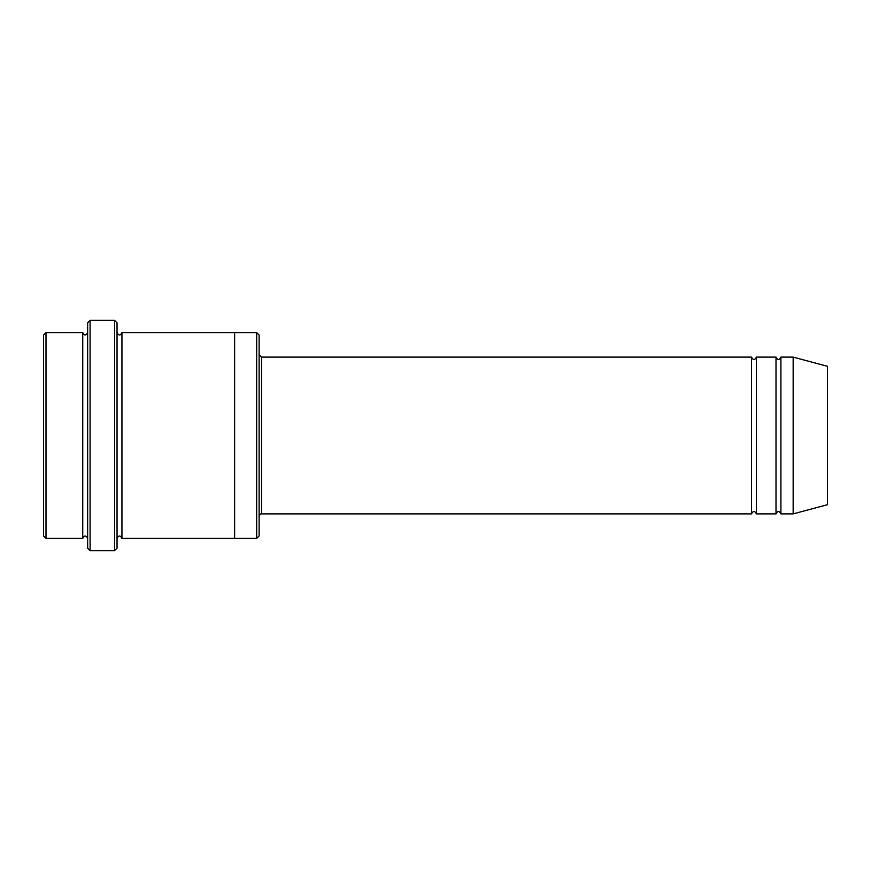 <?xml version="1.0" encoding="UTF-8"?>
<svg xmlns="http://www.w3.org/2000/svg" width="871" height="871" viewBox="0 0 871 871"><rect width="100%" height="100%" fill="white"/><g stroke="black" fill="none" stroke-linecap="round" stroke-linejoin="round"><path stroke-width="1.31" d="M259.123 354.66L261.572 357.11L751.51 357.11L751.51 513.89C753.143 510.733 754.776 510.733 756.409 513.89L776.007 513.89C777.64 510.733 779.273 510.733 780.906 513.89L780.906 357.11L793.154 357.11L793.154 513.89L780.906 513.89M756.409 513.89L756.409 357.11L776.007 357.11L776.007 513.89M259.123 335.063L259.123 535.937L256.673 538.387L256.673 332.613L259.123 335.063M87.644 332.613C86.011 335.771 84.378 335.771 82.745 332.613L82.745 538.387C84.378 535.23 86.011 535.23 87.644 538.387M46 332.613L43.55 335.063L43.55 535.937L46 538.387L46 332.613L82.745 332.613M46 538.387L82.745 538.387M793.154 513.89L827.45 504.701L827.45 366.299L793.154 357.11M114.591 320.365L117.041 322.814L117.041 548.186L114.591 550.635L90.094 550.635L90.094 320.365L114.591 320.365L114.591 550.635M117.041 538.387C118.674 535.23 120.307 535.23 121.94 538.387L121.94 332.613C120.307 335.771 118.674 335.771 117.041 332.613M90.094 550.635L87.644 548.186L87.644 322.814L90.094 320.365M121.94 538.387L256.673 538.387M234.626 538.387L234.626 332.613L256.673 332.613M261.572 357.11L261.572 513.89L751.51 513.89M780.906 357.11C779.273 360.267 777.64 360.267 776.007 357.11M756.409 357.11C754.776 360.267 753.143 360.267 751.51 357.11M121.94 332.613L234.626 332.613M261.572 513.89C260.756 513.52 259.939 514.336 259.123 516.34"/></g></svg>
